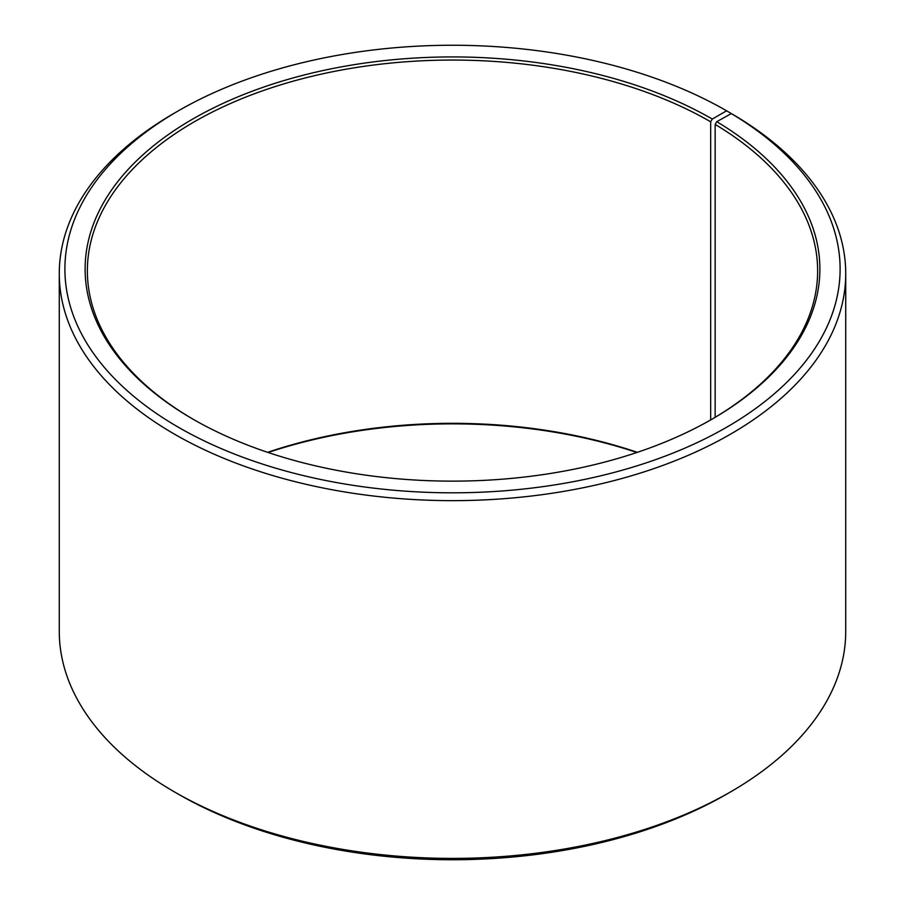 <?xml version="1.0" encoding="UTF-8"?>
<svg xmlns="http://www.w3.org/2000/svg" width="905" height="905" viewBox="0 0 905 905"><rect width="100%" height="100%" fill="white"/><g stroke="black" fill="none" stroke-linecap="round" stroke-linejoin="round"><path stroke-width="1.36" d="M731.319 113.578A387.612 223.784 180 0 1 723.378 429.106A387.612 223.784 180 0 1 176.837 426.346A387.612 223.784 180 0 1 178.421 110.795L174.45 113.091A393.223 227.031 180 0 0 59.278 273.615A393.223 227.031 180 0 0 452.5 500.646A393.223 227.031 180 0 0 845.723 273.615A393.223 227.031 180 0 0 735.358 115.919L731.319 113.578L716.771 121.689L715.154 124.426L715.154 417.307M715.154 124.426A365.134 210.808 180 0 1 817.634 270.867A365.134 210.808 180 0 1 711.488 419.468M193.512 419.468A365.134 210.808 180 0 1 87.366 270.867A365.134 210.808 180 0 1 312.768 76.099A365.134 210.808 180 0 1 710.685 121.802L710.685 419.931M267.642 452.33A365.134 210.808 180 0 1 637.358 452.33M268.14 452.5A367.385 212.109 180 0 1 636.86 452.5M845.723 273.615L845.723 631.385A393.223 227.031 180 0 1 730.55 791.909L726.579 794.205A387.612 223.784 180 0 1 178.421 794.205L174.45 791.909A393.223 227.031 180 0 1 59.278 631.385L59.278 273.615M730.55 791.909A393.223 227.031 180 0 1 174.45 791.909M730.55 114.007L730.55 113.091L726.579 110.795L712.28 119.053L710.685 121.802M178.421 110.795A387.612 223.784 180 0 1 726.579 110.795M716.771 121.689A367.385 212.109 180 0 1 712.28 419.015A367.385 212.109 180 0 1 192.72 419.015A367.385 212.109 180 0 1 192.72 119.053A367.385 212.109 180 0 1 712.28 119.053"/></g></svg>
